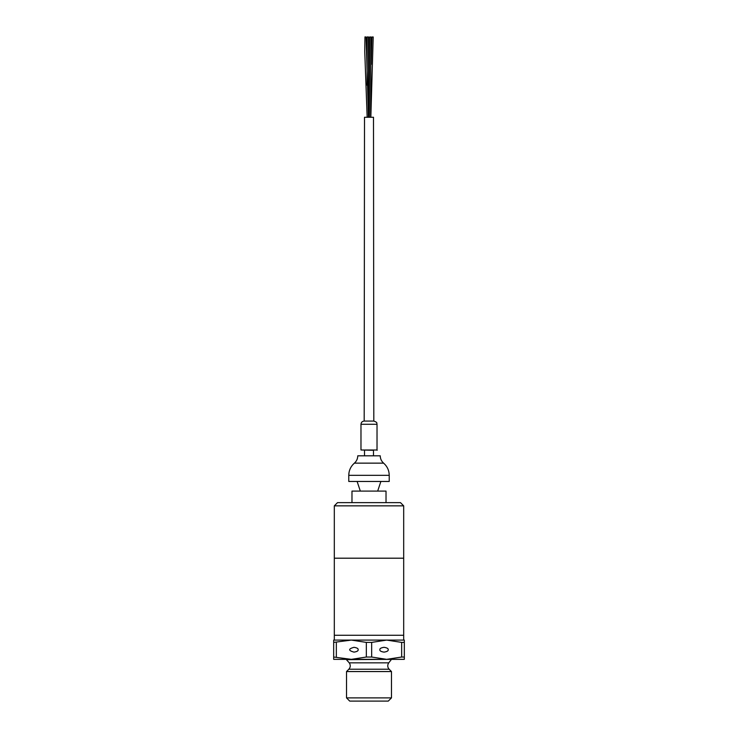 <?xml version="1.0" encoding="UTF-8"?>
<svg xmlns="http://www.w3.org/2000/svg" width="738" height="738" viewBox="0 0 738 738"><rect width="100%" height="100%" fill="white"/><g stroke="black" fill="none" stroke-linecap="round" stroke-linejoin="round"><path stroke-width="1.11" d="M401.656 642.401L404.323 642.401L404.323 657.032L401.656 657.032L401.656 642.401L386.666 640.086L351.334 640.086L366.334 642.401L371.666 642.401L371.666 657.032L366.334 657.032L351.334 659.348L333.677 657.032L333.677 659.348L386.666 659.348L371.666 657.032M401.656 657.032L386.666 659.348L404.323 659.348L404.323 657.032M366.334 657.032L366.334 642.401M371.666 642.401L386.666 640.086L403.686 640.086L403.686 635.27L334.314 635.27L403.686 635.27L403.686 558.196L334.314 558.196L403.686 558.196L403.686 505.844L334.314 505.844L334.314 640.086L351.334 640.086L333.677 640.086L333.677 642.401L351.334 640.086M388.197 649.717C388.437 648.582 387.044 647.779 384.028 647.309C381.011 647.779 379.618 648.582 379.858 649.717C379.618 650.861 381.011 651.663 384.028 652.124C387.044 651.663 388.437 650.861 388.197 649.717C388.437 650.861 387.044 651.663 384.028 652.124M358.142 649.717C358.382 648.582 356.989 647.779 353.972 647.309C348.216 648.914 348.216 650.519 353.972 652.124C356.989 651.663 358.382 650.861 358.142 649.717M336.344 642.401L336.344 657.032M333.677 657.032L333.677 642.401M346.519 697.89L349.729 701.1L388.271 701.1L391.481 697.89L391.481 671.552L346.519 671.552L346.519 697.89L391.481 697.89M346.131 659.348L349.249 662.844C350.716 665.067 350.587 667.189 348.862 669.218L346.519 671.552M404.323 642.401L404.323 640.086L386.666 640.086M334.314 505.844L337.524 502.633L400.476 502.633L403.686 505.844M351.98 502.633L351.98 491.093L386.02 491.093L386.02 502.633M348.77 475.337L348.77 481.462L389.23 481.462L389.23 475.337L348.77 475.337C348.862 470.457 350.734 466.388 354.388 463.141L383.612 463.141C387.266 466.388 389.138 470.457 389.23 475.337M380.882 481.462L377.671 491.093M354.388 463.141C356.583 461.185 357.699 458.75 357.764 455.816L380.236 455.816C380.301 458.75 381.417 461.185 383.612 463.141M361.306 450.005L373.493 450.281M360.974 424.276L377.026 424.276L377.026 450.005L360.974 450.005L360.974 424.276C361.159 422.33 362.229 421.26 364.185 421.066L373.815 421.066L373.493 117.268L364.507 117.268L364.185 421.066M368.299 36.946L367.164 36.965L368.299 36.946M370.661 36.974L369.738 37.029M372.063 37.02L373.197 36.983L372.063 37.02M368.465 117.268L366.103 37.048L364.978 36.9L364.747 51.402L367.164 117.268M348.862 669.218L389.138 669.218L391.481 671.552M349.249 662.844L388.751 662.844C387.284 665.067 387.413 667.189 389.138 669.218M346.759 659.661L391.869 659.348M388.751 662.844L391.241 659.661M357.118 481.462L360.329 491.093M377.183 450.281L376.694 450.005M377.026 424.276C376.408 423.326 378.207 422.597 373.815 421.066M364.507 450.005L364.507 455.816M373.493 450.005L373.493 455.816M367.072 85.174L367.164 36.965M368.566 117.268L368.465 37.001M369.434 117.268L369.535 37.02M370.734 117.268L370.827 36.946M371.159 64.381L371.897 36.992M373.197 36.983L370.836 117.268"/></g></svg>
